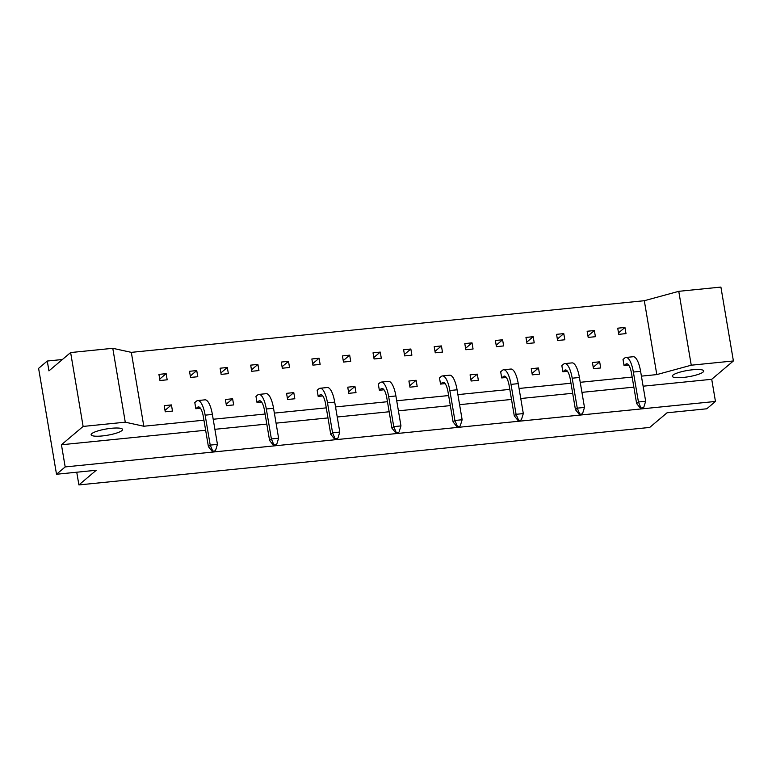 <?xml version="1.0" encoding="UTF-8"?>
<svg xmlns="http://www.w3.org/2000/svg" width="772" height="772" viewBox="0 0 772 772"><rect width="100%" height="100%" fill="white"/><g stroke="black" fill="none" stroke-linecap="round" stroke-linejoin="round"><path stroke-width="1.16" d="M111.361 428.296A15.932 3.175 -9.6 0 1 122.545 429.454A15.932 3.175 -9.6 0 1 102.319 435.939A15.932 3.175 -9.6 0 1 91.135 434.771A15.932 3.175 -9.6 0 1 111.361 428.296M692.513 369.788A15.932 3.175 -9.6 0 1 703.707 370.946A15.932 3.175 -9.6 0 1 683.481 377.421A15.932 3.175 -9.6 0 1 672.287 376.263A15.932 3.175 -9.6 0 1 692.513 369.788M125.276 422.188L83.125 426.433L70.628 352.553L112.78 348.307L125.276 422.188L143.814 426.24L131.317 352.36L112.78 348.307M205.632 430.245L61.442 444.759L65.186 466.925L715.461 401.45L711.716 379.293L733.4 360.958L691.249 365.204L678.762 291.324L720.903 287.078L733.4 360.958M715.461 401.45L706.785 408.784L667.047 412.788L649.696 427.447L78.898 484.922L96.249 470.254L56.51 474.259L38.6 368.36L47.275 361.035L48.945 370.878L70.628 352.553M61.442 444.759L83.125 426.433M65.186 466.925L56.51 474.259M62.397 359.511L47.275 361.035M76.746 472.223L78.898 484.922M678.762 291.324L644.311 300.713L131.317 352.36M691.249 365.204L656.808 374.594L641.407 376.138M632.152 377.074L580.235 382.304M570.981 383.23L519.064 388.461M509.809 389.387L457.883 394.617M448.628 395.553L396.712 400.774M387.457 401.71L335.54 406.94M326.286 407.867L274.369 413.097M265.105 414.024L213.188 419.254M203.933 420.19L143.814 426.24M711.716 379.293L643.115 386.193M633.851 387.129L581.934 392.359M572.679 393.286L520.762 398.516M511.508 399.442L459.591 404.673M450.327 405.609L398.41 410.829M389.156 411.765L337.239 416.996M327.984 417.922L276.067 423.152M266.813 424.079L214.896 429.309M196.735 370.57L197.777 376.726L190.549 377.45L189.507 371.293L196.735 370.57L190.308 376.003M166.144 373.648L167.186 379.805L159.968 380.538L158.926 374.381L166.144 373.648L159.717 379.081M656.808 374.594L644.311 300.713M228.367 373.648L221.139 374.372L220.097 368.215L227.325 367.491L228.367 373.648M258.948 370.57L251.73 371.293L250.688 365.137L257.906 364.413L258.948 370.57M289.539 367.491L282.311 368.215L281.269 362.058L288.496 361.335L289.539 367.491M320.129 364.413L312.901 365.137L311.859 358.98L319.087 358.256L320.129 364.413M350.71 361.325L343.482 362.058L342.45 355.902L349.668 355.168L350.71 361.325M381.3 358.247L374.073 358.98L373.03 352.823L380.258 352.09L381.3 358.247M411.881 355.168L404.663 355.902L403.621 349.745L410.849 349.012L411.881 355.168M442.472 352.09L435.244 352.814L434.202 346.657L441.43 345.933L442.472 352.09M473.062 349.012L465.834 349.735L464.792 343.579L472.02 342.855L473.062 349.012M503.643 345.933L496.425 346.657L495.383 340.5L502.601 339.776L503.643 345.933M534.234 342.855L527.006 343.579L525.964 337.422L533.191 336.698L534.234 342.855M564.824 339.776L557.596 340.5L556.554 334.344L563.782 333.62L564.824 339.776M595.405 336.688L588.187 337.422L587.145 331.265L594.363 330.532L595.405 336.688M625.995 333.61L618.768 334.344L617.725 328.187L624.953 327.453L625.995 333.61M172.474 411.08L165.256 411.804L164.214 405.657L171.442 404.924L172.474 411.08M200.45 408.263L195.837 408.726L194.795 402.569L196.513 401.122A19.319 6.051 -95.7 0 1 197.738 400.572L204.956 399.838A19.319 6.051 -95.7 0 1 212.377 414.429L217.443 444.382L210.216 445.106L205.149 415.162A19.319 6.051 -95.7 0 0 197.738 400.572M233.655 404.924L226.428 405.647L225.385 399.491L232.613 398.767L233.655 404.924M261.621 402.106L257.018 402.569L255.976 396.412L257.684 394.965A19.319 6.051 -95.7 0 1 258.909 394.405L266.137 393.681A19.319 6.051 -95.7 0 1 273.549 408.272L278.615 438.226L271.387 438.95L266.321 408.996A19.319 6.051 -95.7 0 0 258.909 394.405M294.827 398.767L287.599 399.491L286.557 393.334L293.785 392.61L294.827 398.767M322.792 395.949L318.189 396.412L317.147 390.256L318.865 388.808A19.319 6.051 -95.7 0 1 320.081 388.248L327.309 387.525A19.319 6.051 -95.7 0 1 334.72 402.115L339.786 432.059L332.568 432.793L327.502 402.839A19.319 6.051 -95.7 0 0 320.081 388.248M355.998 392.601L348.78 393.334L347.738 387.177L354.956 386.444L355.998 392.601M383.973 389.792L379.361 390.256L378.319 384.099L380.036 382.651A19.319 6.051 -95.7 0 1 381.252 382.092L388.48 381.368A19.319 6.051 -95.7 0 1 395.901 395.959L400.967 425.903L393.739 426.627L388.673 396.683A19.319 6.051 -95.7 0 0 381.252 382.092M417.179 386.444L409.951 387.177L408.909 381.021L416.137 380.287L417.179 386.444M445.145 383.626L440.542 384.089L439.5 377.933L441.208 376.485A19.319 6.051 -95.7 0 1 442.433 375.935L449.651 375.202A19.319 6.051 -95.7 0 1 457.072 389.792L462.138 419.746L454.911 420.47L449.844 390.526A19.319 6.051 -95.7 0 0 442.433 375.935M478.35 380.287L471.123 381.011L470.08 374.854L477.308 374.13L478.35 380.287M506.316 377.469L501.713 377.933L500.671 371.776L502.379 370.328A19.319 6.051 -95.7 0 1 503.605 369.769L510.832 369.045A19.319 6.051 -95.7 0 1 518.244 383.636L523.31 413.589L516.082 414.313L511.016 384.369A19.319 6.051 -95.7 0 0 503.605 369.769M539.522 374.13L532.294 374.854L531.261 368.698L538.48 367.974L539.522 374.13M567.497 371.313L562.884 371.776L561.842 365.619L563.56 364.172A19.319 6.051 -95.7 0 1 564.776 363.612L572.004 362.888A19.319 6.051 -95.7 0 1 579.415 377.479L584.481 407.423L577.263 408.156L572.197 378.203A19.319 6.051 -95.7 0 0 564.776 363.612M600.693 367.964L593.475 368.698L592.433 362.541L599.661 361.807L600.693 367.964M628.669 365.156L624.056 365.619L623.014 359.462L624.731 358.015A19.319 6.051 -95.7 0 1 625.957 357.455L633.175 356.732A19.319 6.051 -95.7 0 1 640.596 371.322L645.662 401.266L638.434 401.99L633.368 372.046A19.319 6.051 -95.7 0 0 625.957 357.455M227.325 367.491L220.888 372.924M257.906 364.413L251.479 369.846M288.496 361.335L282.07 366.768M319.087 358.256L312.65 363.689M349.668 355.168L343.241 360.611M380.258 352.09L373.831 357.523M410.849 349.012L404.412 354.445M441.43 345.933L435.003 351.366M472.02 342.855L465.593 348.288M502.601 339.776L496.174 345.209M533.191 336.698L526.765 342.131M563.782 333.62L557.345 339.053M594.363 330.532L587.936 335.974M624.953 327.453L618.526 332.886M171.442 404.924L165.005 410.357M232.613 398.767L226.186 404.2M293.785 392.61L287.358 398.043M354.956 386.444L348.529 391.877M416.137 380.287L409.7 385.72M477.308 374.13L470.881 379.563M538.48 367.974L532.053 373.407M599.661 361.807L593.224 367.25M215.031 450.896L212.088 451.195L215.031 450.896M195.837 408.726L197.555 407.278A12.95 4.053 84.3 0 1 198.375 406.912A12.95 4.053 84.3 0 1 203.345 416.687L208.411 446.631L210.216 445.106L212.609 450.752M208.411 446.631L212.088 451.195M215.552 450.452L217.443 444.382M276.212 444.74L273.269 445.039L276.212 444.74M257.018 402.569L258.726 401.122A12.95 4.053 84.3 0 1 259.546 400.745A12.95 4.053 84.3 0 1 264.516 410.53L269.582 440.474L271.387 438.95L273.79 444.595M269.582 440.474L273.269 445.039M276.733 444.296L278.615 438.226M337.383 438.583L334.44 438.872L337.383 438.583M318.189 396.412L319.907 394.965A12.95 4.053 84.3 0 1 320.718 394.588A12.95 4.053 84.3 0 1 325.688 404.374L330.754 434.318L332.568 432.793L334.961 438.438M330.754 434.318L334.44 438.872M337.904 438.139L339.786 432.059M398.555 432.416L395.611 432.716L398.555 432.416M379.361 390.256L381.078 388.808A12.95 4.053 84.3 0 1 381.899 388.432A12.95 4.053 84.3 0 1 386.868 398.207L391.935 428.161L393.739 426.627L396.132 432.272M391.935 428.161L395.611 432.716M399.076 431.982L400.967 425.903M459.726 426.26L456.783 426.559L459.726 426.26M440.542 384.089L442.25 382.642A12.95 4.053 84.3 0 1 443.07 382.275A12.95 4.053 84.3 0 1 448.04 392.051L453.106 421.995L454.911 420.47L457.313 426.115M453.106 421.995L456.783 426.559M460.257 425.816L462.138 419.746M520.907 420.103L517.964 420.402L520.907 420.103M501.713 377.933L503.421 376.485A12.95 4.053 84.3 0 1 504.241 376.109A12.95 4.053 84.3 0 1 509.211 385.894L514.277 415.838L516.082 414.313L518.485 419.958M514.277 415.838L517.964 420.402M521.428 419.659L523.31 413.589M582.078 413.946L579.135 414.236L582.078 413.946M562.884 371.776L564.602 370.328A12.95 4.053 84.3 0 1 565.413 369.952A12.95 4.053 84.3 0 1 570.383 379.737L575.449 409.681L577.263 408.156L579.656 413.802M575.449 409.681L579.135 414.236M582.599 413.502L584.481 407.423M643.25 407.78L640.306 408.079L643.25 407.78M624.056 365.619L625.774 364.172A12.95 4.053 84.3 0 1 626.594 363.795A12.95 4.053 84.3 0 1 631.564 373.571L636.63 403.524L638.434 401.99L640.828 407.635M636.63 403.524L640.306 408.079M643.771 407.346L645.662 401.266M205.149 415.162L212.377 414.429M197.555 407.278L199.253 407.114M266.321 408.996L273.549 408.272M258.726 401.122L260.425 400.948M327.502 402.839L334.72 402.115M319.907 394.965L321.596 394.791M388.673 396.683L395.901 395.959M381.078 388.808L382.767 388.634M449.844 390.526L457.072 389.792M442.25 382.642L443.948 382.478M511.016 384.369L518.244 383.636M503.421 376.485L505.12 376.311M572.197 378.203L579.415 377.479M564.602 370.328L566.291 370.155M633.368 372.046L640.596 371.322M625.774 364.172L627.472 363.998"/></g></svg>

